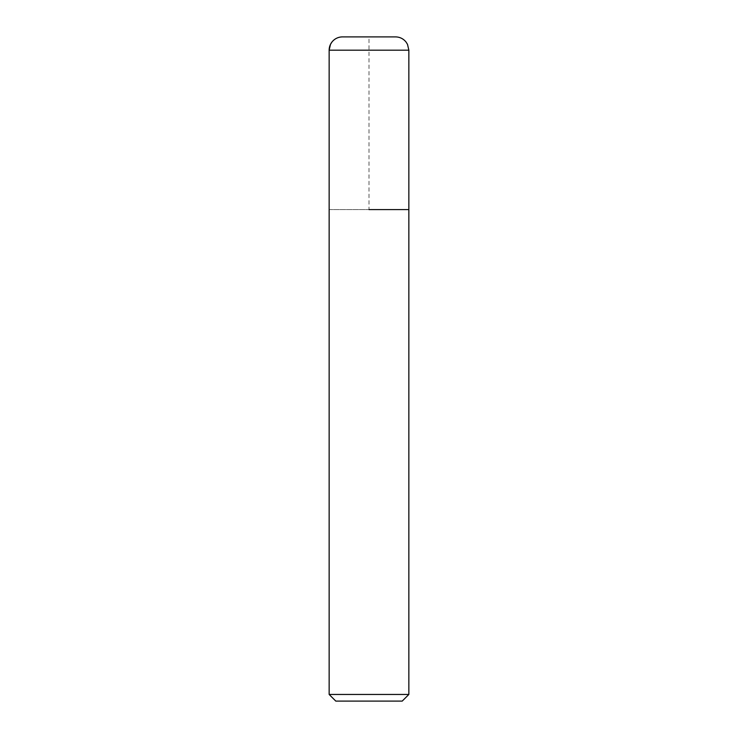 <?xml version="1.0" encoding="UTF-8"?>
<svg xmlns="http://www.w3.org/2000/svg" width="738" height="738" viewBox="0 0 738 738"><rect width="100%" height="100%" fill="white"/><g stroke="black" fill="none" stroke-linecap="round" stroke-linejoin="round"><path stroke-width="0.55" stroke-dasharray="3.69 2.77" d="M408.852 209.592L329.148 209.592L408.852 209.592M329.148 209.592L369 209.592L369 36.9L342.432 36.9L395.568 36.9M408.852 694.458L329.148 694.458M402.21 701.1L335.79 701.1M329.148 50.184L408.852 50.184"/><path stroke-width="1.11" d="M369 209.592L408.852 209.592L369 209.592M408.852 694.458L402.21 701.1L335.79 701.1L329.148 694.458L408.852 694.458L408.852 50.184L407.496 44.335L406.001 41.965C403.299 38.68 399.821 36.992 395.568 36.9L342.432 36.9A13.284 13.284 0 0 0 329.148 50.184L329.148 209.592L329.148 50.184L330.504 44.335L331.999 41.965C334.701 38.68 338.179 36.992 342.432 36.9M408.852 50.184L329.148 50.184M329.148 694.458L329.148 209.592"/></g></svg>
